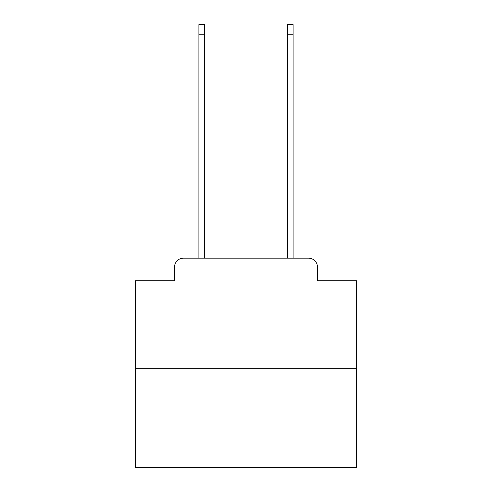 <?xml version="1.0" encoding="UTF-8"?>
<svg xmlns="http://www.w3.org/2000/svg" width="492" height="492" viewBox="0 0 492 492"><rect width="100%" height="100%" fill="white"/><g stroke="black" fill="none" stroke-linecap="round" stroke-linejoin="round"><path stroke-width="0.74" d="M174.562 267.015L174.562 280.723L174.562 267.015A8.85 8.85 0 0 1 183.405 258.165L198.891 258.165L198.891 24.6L204.641 24.6L204.641 258.165L211.498 258.165M356.589 368.754L135.411 368.754L135.411 467.4L356.589 467.4L356.589 280.723L317.438 280.723L317.438 267.015A8.85 8.85 0 0 0 308.595 258.165L183.405 258.165M135.411 368.754L135.411 280.723L174.562 280.723M280.502 258.165L287.359 258.165L287.359 24.6L293.109 24.6L293.109 258.165L308.595 258.165M317.438 280.723L317.438 267.015M198.891 34.772L204.641 34.772M293.109 34.772L287.359 34.772"/></g></svg>
